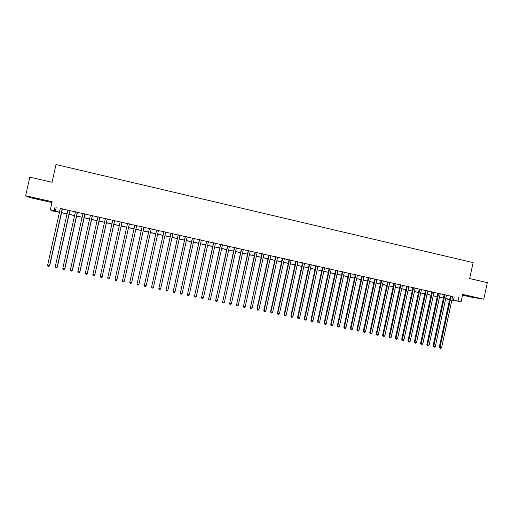 <?xml version="1.0" encoding="UTF-8"?>
<svg xmlns="http://www.w3.org/2000/svg" width="513" height="513" viewBox="0 0 513 513"><rect width="100%" height="100%" fill="white"/><g stroke="black" fill="none" stroke-linecap="round" stroke-linejoin="round"><path stroke-width="0.77" d="M38.353 199.249L31.902 197.537L38.353 199.249M467.612 296.072L475.076 297.566L467.612 296.072M57.129 211.734L53.39 211.119L50.312 209.881L59.476 212.158M462.521 295.142L472.133 297.309L483.778 299.169L487.35 282.637L469.677 278.565L473.121 262.624L56.02 164.538L52.05 182.288L29.825 177.165L25.65 195.767L29.664 197.537L51.954 202.558M449.587 299.643L447.131 299.098L449.606 299.541M62.394 208.9L60.31 208.425M69.948 210.593L67.889 210.131M77.476 212.279L75.437 211.824M84.972 213.966L82.959 213.511M92.436 215.64L90.455 215.197M99.875 217.313L97.919 216.871M107.288 218.974L105.357 218.544M114.675 220.635L112.77 220.205M122.03 222.283L120.151 221.866M129.359 223.931L127.506 223.514M136.663 225.573L134.836 225.162M143.961 227.208L142.127 226.797M151.226 228.836L149.379 228.426M158.466 230.465L156.612 230.048M165.68 232.088L163.814 231.664M172.868 233.697L170.989 233.274M180.031 235.307L178.139 234.883M187.168 236.91L185.264 236.48M194.273 238.507L192.362 238.077M201.359 240.097L199.435 239.661M208.419 241.681L206.482 241.245M215.447 243.258L213.504 242.822M222.456 244.829L220.5 244.393M229.439 246.4L227.471 245.958M236.39 247.959L234.415 247.516M243.322 249.517L241.334 249.068M250.229 251.069L248.234 250.62M257.109 252.614L255.102 252.159M263.971 254.153L261.951 253.698M270.8 255.686L268.774 255.23M277.61 257.212L275.571 256.756M284.394 258.738L282.342 258.276M291.153 260.251L289.095 259.79M297.886 261.765L295.821 261.303M304.6 263.272L302.523 262.803M311.288 264.772L309.198 264.304M317.951 266.266L315.854 265.798M324.588 267.76L322.485 267.286M331.206 269.248L329.096 268.774M337.804 270.723L335.675 270.248M344.37 272.204L342.242 271.723M350.918 273.673L348.776 273.192M357.446 275.135L355.297 274.654M363.948 276.597L361.787 276.109M370.424 278.052L368.257 277.565M376.882 279.502L374.708 279.014M383.32 280.944L381.133 280.457M389.733 282.387L387.533 281.894M396.119 283.817L393.92 283.323M402.487 285.247L400.275 284.753M408.835 286.671L406.617 286.177M415.158 288.094L412.933 287.594M421.462 289.505L419.224 289.005M427.739 290.916L425.495 290.416M433.998 292.32L431.747 291.82M440.237 293.725L437.98 293.218M446.457 295.116L444.187 294.609M452.633 296.597L60.284 208.522M62.374 208.99L67.863 210.221M69.928 210.689L75.417 211.92M77.45 212.376L82.939 213.607M84.946 214.056L90.435 215.287M92.417 215.736L97.9 216.967M99.855 217.403L105.338 218.634M107.268 219.07L112.751 220.295M114.656 220.725L120.132 221.956M122.011 222.379L127.487 223.604M129.34 224.021L134.816 225.252M136.644 225.662L142.107 226.887M143.941 227.297L149.36 228.516M151.207 228.933L156.593 230.138M158.446 230.555L163.794 231.754M165.661 232.177L170.97 233.37M172.849 233.787L178.12 234.973M180.012 235.396L185.244 236.57M187.149 237L192.343 238.167M194.254 238.596L199.416 239.751M201.34 240.187L206.463 241.334M208.4 241.77L213.485 242.912M215.428 243.348L220.481 244.483M222.437 244.919L227.451 246.048M229.42 246.49L234.396 247.606M236.371 248.048L241.315 249.158M243.303 249.607L248.215 250.71M250.209 251.158L255.083 252.249M257.09 252.697L261.931 253.788M263.951 254.236L268.754 255.32M270.781 255.775L275.552 256.846M277.591 257.302L282.323 258.366M284.375 258.821L289.075 259.879M291.134 260.341L295.802 261.386M297.867 261.854L302.503 262.893M304.581 263.361L309.179 264.394M311.269 264.862L315.835 265.888M317.932 266.356L322.465 267.376M324.569 267.85L329.077 268.857M331.186 269.331L335.656 270.338M337.785 270.813L342.222 271.807M344.351 272.288L348.757 273.275M350.898 273.756L355.278 274.737M357.426 275.224L361.768 276.199M363.929 276.68L368.238 277.648M370.405 278.136L374.689 279.098M376.863 279.585L381.114 280.54M383.301 281.028L387.52 281.977M389.713 282.471L393.901 283.413M396.1 283.907L400.255 284.837M402.468 285.337L406.597 286.26M408.816 286.761L412.914 287.678M415.139 288.178L419.204 289.088M421.442 289.595L425.476 290.499M427.72 291.006L431.728 291.903M433.985 292.41L437.961 293.301M440.218 293.808L444.168 294.693M446.438 295.206L450.356 296.084M452.652 296.508L450.376 296.001M50.312 209.881L52.134 201.744L25.65 195.767M54.981 207.047L54.154 210.74M458.712 297.707L457.994 301.035L461.097 301.727L451.876 300.079M483.778 299.169L462.681 294.411L461.097 301.727M59.45 212.254L57.084 211.94M449.625 299.457L445.707 298.585M443.437 298.079L439.487 297.194M437.223 296.687L433.248 295.802M430.997 295.296L426.983 294.398M424.738 293.898L420.705 292.994M418.467 292.493L414.401 291.589M412.17 291.089L408.072 290.172M405.854 289.678L401.724 288.755M399.512 288.261L395.356 287.331M393.15 286.838L388.963 285.901M386.77 285.414L382.551 284.471M380.364 283.978L376.112 283.029M373.939 282.541L369.655 281.586M367.488 281.105L363.172 280.136M361.017 279.656L356.67 278.687M354.521 278.206L350.142 277.225M348 276.744L343.595 275.763M341.459 275.282L337.022 274.295M334.899 273.82L330.423 272.82M328.314 272.345L323.806 271.339M321.702 270.87L317.162 269.857M315.072 269.389L310.5 268.363M308.409 267.901L303.811 266.869M301.734 266.407L297.098 265.368M295.026 264.907L290.358 263.862M288.3 263.406L283.599 262.355M281.547 261.893L276.815 260.835M274.776 260.38L270.005 259.315M267.972 258.86L263.169 257.789M261.149 257.334L256.308 256.256M254.301 255.807L249.427 254.717M247.426 254.268L242.521 253.172M240.533 252.729L235.589 251.62M233.607 251.178L228.631 250.068M226.663 249.626L221.648 248.504M219.686 248.068L214.639 246.939M212.69 246.503L207.605 245.368M205.668 244.932L200.545 243.79M198.621 243.361L193.459 242.207M191.541 241.777L186.347 240.616M184.443 240.193L179.21 239.02M177.318 238.596L172.047 237.423M170.169 237L164.853 235.813M162.987 235.396L157.638 234.197M155.779 233.787L150.399 232.581M148.552 232.171L143.127 230.959M141.293 230.549L135.83 229.324M134.002 228.92L128.526 227.695M126.673 227.278L121.196 226.053M119.311 225.637L113.835 224.412M111.93 223.982L106.447 222.757M104.517 222.328L99.035 221.103M97.072 220.661L91.59 219.436M89.608 218.993L84.119 217.769M82.112 217.32L76.623 216.095M74.584 215.64L69.095 214.408M67.03 213.947L61.541 212.722M451.921 299.881L457.994 301.035M61.566 212.626L67.056 213.85M69.12 214.312L74.609 215.537M76.642 215.992L82.131 217.223M84.145 217.672L89.628 218.897M91.609 219.34L97.098 220.564M99.054 221.007L104.537 222.232M106.467 222.661L111.949 223.886M113.854 224.316L119.337 225.54M121.215 225.957L126.692 227.182M128.545 227.599L134.021 228.824M135.855 229.228L141.312 230.452M143.146 230.863L148.571 232.075M150.418 232.485L155.805 233.691M157.658 234.101L163.006 235.3M164.878 235.717L170.188 236.903M172.067 237.327L177.338 238.5M179.229 238.923L184.462 240.097M186.366 240.52L191.567 241.681M193.478 242.11L198.64 243.265M200.564 243.694L205.687 244.842M207.624 245.272L212.709 246.407M214.658 246.843L219.711 247.971M221.667 248.414L226.682 249.53M228.651 249.972L233.627 251.088M235.608 251.53L240.552 252.633M242.54 253.076L247.452 254.172M249.446 254.621L254.32 255.711M256.333 256.16L261.168 257.244M263.188 257.693L267.998 258.77M270.024 259.219L274.795 260.29M276.834 260.745L281.573 261.803M283.618 262.258L288.319 263.31M290.377 263.772L295.052 264.817M297.117 265.279L301.753 266.311M303.831 266.779L308.435 267.805M310.519 268.273L315.091 269.293M317.181 269.761L321.722 270.774M323.825 271.249L328.333 272.256M330.449 272.73L334.918 273.724M337.041 274.199L341.478 275.192M343.614 275.673L348.019 276.654M350.161 277.135L354.541 278.11M356.689 278.591L361.037 279.566M363.191 280.047L367.507 281.009M369.674 281.496L373.958 282.451M376.132 282.939L380.383 283.888M382.57 284.375L386.789 285.324M388.982 285.812L393.17 286.748M395.376 287.242L399.531 288.171M401.743 288.665L405.873 289.589M408.091 290.082L412.189 290.999M414.421 291.499L418.486 292.404M420.724 292.904L424.764 293.808M427.008 294.308L431.016 295.206M433.267 295.712L437.243 296.597M439.506 297.104L443.456 297.989M445.726 298.495L449.644 299.374M454.21 296.95L453.498 300.233M56.18 207.598L55.366 211.241M450.382 295.956L439.288 347.205L440.007 347.448L451.113 296.123M441.558 347.769L440.693 348.462L440.071 348.333L440.007 347.448L441.558 347.769L452.658 296.469M440.071 348.333L439.288 347.205M444.194 294.571L433.081 345.903L433.78 346.14L444.912 294.731M435.338 346.467L434.473 347.16L433.851 347.032L433.78 346.14L435.338 346.467L446.464 295.078M433.851 347.032L433.081 345.903M437.987 293.173L426.848 344.595L427.534 344.832L438.692 293.333M429.092 345.159L428.233 345.852L427.605 345.724L427.534 344.832L429.092 345.159L440.25 293.68M427.605 345.724L426.848 344.595M431.76 291.775L420.589 343.28L421.263 343.518L432.446 291.929M422.834 343.845L421.975 344.544L421.346 344.409L421.263 343.518L422.834 343.845L434.011 292.282M421.346 344.409L420.589 343.28M425.508 290.371L414.318 341.966L414.972 342.197L426.181 290.525M416.55 342.524L415.69 343.223L415.062 343.094L414.972 342.197L416.55 342.524L427.752 290.877M415.062 343.094L414.318 341.966M419.236 288.966L408.015 340.645L408.662 340.876L419.897 289.114M410.24 341.203L409.387 341.908L408.752 341.773L408.662 340.876L410.24 341.203L421.468 289.467M408.752 341.773L408.015 340.645M412.939 287.549L401.698 339.317L402.333 339.542L413.587 287.697M403.917 339.875L403.058 340.581L402.429 340.446L402.333 339.542L403.917 339.875L415.164 288.049M402.429 340.446L401.698 339.317M406.623 286.132L395.356 337.99L395.978 338.214L407.258 286.273M397.569 338.548L396.716 339.247L396.074 339.119L395.978 338.214L397.569 338.548L408.842 286.632M396.074 339.119L395.356 337.99M400.287 284.709L388.995 336.656L389.598 336.874L400.91 284.85M391.195 337.208L390.342 337.913L389.707 337.785L389.598 336.874L391.195 337.208L402.5 285.209M389.707 337.785L388.995 336.656M393.926 283.285L382.608 335.316L383.198 335.534L394.535 283.42M384.801 335.868L383.955 336.579L383.314 336.445L383.198 335.534L384.801 335.868L396.126 283.779M383.314 336.445L382.608 335.316M387.546 281.849L376.202 333.969L376.779 334.187L388.136 281.983M378.389 334.521L377.542 335.233L376.895 335.098L376.779 334.187L378.389 334.521L389.739 282.342M376.895 335.098L376.202 333.969M381.14 280.412L369.777 332.623L370.335 332.834L381.717 280.54M371.951 333.174L371.104 333.886L370.457 333.751L370.335 332.834L371.951 333.174L383.326 280.906M370.457 333.751L369.777 332.623M374.714 278.969L363.319 331.27L363.871 331.475L375.279 279.098M365.487 331.815L364.647 332.533L363.999 332.398L363.871 331.475L365.487 331.815L376.895 279.457M363.999 332.398L363.319 331.27M368.27 277.52L356.849 329.91L357.381 330.115L368.815 277.648M359.004 330.455L358.164 331.174L357.516 331.039L357.381 330.115L359.004 330.455L370.437 278.008M357.516 331.039L356.849 329.91M361.8 276.071L350.353 328.544L350.873 328.75L362.332 276.193M352.502 329.096L351.661 329.814L351.007 329.673L350.873 328.75L352.502 329.096L363.954 276.552M351.007 329.673L350.353 328.544M355.304 274.609L343.832 327.179L344.338 327.377L355.823 274.731M345.974 327.724L345.134 328.442L344.48 328.307L344.338 327.377L345.974 327.724L357.452 275.096M344.48 328.307L343.832 327.179M348.789 273.147L337.291 325.806L337.778 326.005L349.295 273.262M339.42 326.351L338.586 327.07L337.932 326.935L337.778 326.005L339.42 326.351L350.93 273.628M337.932 326.935L337.291 325.806M342.248 271.678L330.725 324.428L331.199 324.626L342.742 271.794M332.847 324.973L332.014 325.697L331.36 325.556L331.199 324.626L332.847 324.973L344.383 272.159M331.36 325.556L330.725 324.428M335.688 270.21L324.139 323.049L324.594 323.241L336.162 270.313M326.249 323.588L325.422 324.312L324.761 324.178L324.594 323.241L326.249 323.588L337.81 270.684M324.761 324.178L324.139 323.049M329.102 268.729L317.528 321.664L317.97 321.85L329.564 268.831M319.631 322.196L318.804 322.927L318.137 322.786L317.97 321.85L319.631 322.196L331.218 269.203M318.137 322.786L317.528 321.664M322.497 267.247L310.891 320.272L311.32 320.458L322.94 267.344M312.988 320.805L312.161 321.536L311.494 321.394L311.32 320.458L312.988 320.805L324.601 267.715M311.494 321.394L310.891 320.272M315.861 265.76L304.235 318.874L304.645 319.054L316.297 265.856M306.319 319.407L305.498 320.138L304.831 320.003L304.645 319.054L306.319 319.407L317.957 266.228M304.831 320.003L304.235 318.874M309.211 264.266L297.553 317.47L297.95 317.65L309.628 264.355M299.624 318.002L298.81 318.74L298.136 318.599L297.95 317.65L299.624 318.002L311.295 264.734M298.136 318.599L297.553 317.47M302.529 262.765L290.845 316.066L291.23 316.239L302.933 262.855M292.91 316.592L292.096 317.335L291.422 317.194L291.23 316.239L292.91 316.592L304.607 263.227M291.422 317.194L290.845 316.066M295.828 261.258L284.119 314.655L284.484 314.828L296.213 261.348M286.177 315.181L285.363 315.918L284.683 315.777L284.484 314.828L286.177 315.181L297.893 261.72M284.683 315.777L284.119 314.655M289.101 259.751L277.366 313.238L277.719 313.405L289.473 259.834M279.412 313.764L278.597 314.507L277.924 314.36L277.719 313.405L279.412 313.764L291.16 260.213M277.924 314.36L277.366 313.238M282.355 258.231L270.588 311.814L270.922 311.981L282.708 258.315M272.627 312.34L271.813 313.084L271.133 312.943L270.922 311.981L272.627 312.34L284.401 258.693M271.133 312.943L270.588 311.814M275.577 256.712L263.791 310.391L264.105 310.551L275.917 256.789M265.811 310.91L265.009 311.654L264.323 311.513L264.105 310.551L265.811 310.91L277.616 257.167M264.323 311.513L263.791 310.391M268.78 255.185L256.962 308.954L257.263 309.121L269.107 255.256M258.982 309.48L258.174 310.224L257.488 310.083L257.263 309.121L258.982 309.48L270.813 255.641M257.488 310.083L256.962 308.954M261.963 253.653L250.402 307.678L262.265 253.723M252.12 308.037L251.319 308.788L250.633 308.646L250.402 307.678L252.12 308.037L263.977 254.108M250.633 308.646L250.113 307.518M255.115 252.12L243.508 306.235L255.403 252.184M245.233 306.594L244.438 307.345L243.746 307.204L243.508 306.235L245.233 306.594L257.122 252.569M243.746 307.204L243.239 306.075M248.241 250.575L236.596 304.78L248.516 250.639M238.327 305.145L237.532 305.902L236.839 305.754L236.596 304.78L238.327 305.145L250.241 251.024M236.839 305.754L236.339 304.632M241.347 249.029L229.651 303.324L241.604 249.087M231.389 303.69L230.6 304.446L229.901 304.305L229.651 303.324L231.389 303.69L243.335 249.472M229.901 304.305L229.42 303.177M234.428 247.471L222.687 301.868L234.665 247.529M224.431 302.234L223.642 302.991L222.943 302.843L222.687 301.868L224.431 302.234L236.403 247.914M222.943 302.843L222.469 301.721M227.483 245.913L215.697 300.4L227.701 245.964M217.448 300.765L216.659 301.529L215.96 301.381L215.697 300.4L217.448 300.765L229.446 246.355M215.96 301.381L215.492 300.259M220.513 244.348L208.682 298.925L220.718 244.393M210.439 299.297L209.65 300.06L208.951 299.913L208.682 298.925L210.439 299.297L222.462 244.784M208.951 299.913L208.496 298.79M213.517 242.777L201.641 297.45L213.703 242.822M203.404 297.822L202.622 298.585L201.917 298.438L201.641 297.45L203.404 297.822L215.46 243.213M201.917 298.438L201.468 297.316M206.495 241.2L194.574 295.969L206.662 241.238M196.344 296.341L195.562 297.11L194.857 296.963L194.574 295.969L196.344 296.341L208.425 241.636M194.857 296.963L194.421 295.834M199.448 239.622L187.482 294.481L199.602 239.654M189.259 294.853L188.476 295.623L187.771 295.475L187.482 294.481L189.259 294.853L201.372 240.052M187.771 295.475L187.348 294.353M192.375 238.032L180.364 292.987L192.51 238.064M182.141 293.359L181.371 294.135L180.659 293.987L180.364 292.987L182.141 293.359L194.286 238.462M180.659 293.987L180.243 292.865M185.276 236.435L173.214 291.487L185.398 236.467M175.004 291.865L174.234 292.641L173.516 292.487L173.214 291.487L175.004 291.865L187.174 236.865M173.516 292.487L173.118 291.371M178.152 234.839L166.045 289.986L178.255 234.864M167.841 290.364L167.071 291.14L166.353 290.986L166.045 289.986L167.841 290.364L180.044 235.262M166.353 290.986L165.962 289.871M171.002 233.235L158.85 288.473L171.085 233.255M160.652 288.851L159.883 289.633L159.165 289.479L158.85 288.473L160.652 288.851L172.881 233.652M159.165 289.479L158.786 288.364M163.827 231.619L151.624 286.959L163.891 231.639M153.432 287.338L152.669 288.12L151.944 287.973L151.624 286.959L153.432 287.338L165.693 232.043M151.944 287.973L151.579 286.85M156.619 230.004L144.371 285.44L156.67 230.016M146.186 285.818L145.429 286.607L144.704 286.453L144.371 285.44L146.186 285.818L158.479 230.42M149.392 228.381L137.093 283.913L149.424 228.388M138.92 284.298L138.157 285.081L137.433 284.927L137.093 283.913L138.92 284.298L151.239 228.798M131.623 282.766L130.866 283.554L130.135 283.4L129.789 282.381L142.146 226.752L129.802 282.285L131.623 282.766L143.967 227.163M122.46 280.842L122.812 281.868L123.543 282.022L124.319 281.13L136.676 225.528L124.293 281.227L122.46 280.842L134.848 225.117M129.353 223.88L116.945 279.688L115.104 279.303L127.519 223.469M129.372 223.886L116.983 279.591L116.194 280.483L115.457 280.329L115.104 279.303M122.004 222.232L109.564 278.136L107.717 277.751L120.164 221.821M122.043 222.238L109.622 278.052L108.82 278.937L108.083 278.777L107.717 277.751M114.63 220.577L102.158 276.584L100.304 276.193L112.777 220.16M114.681 220.59L102.234 276.501L101.414 277.386L100.676 277.225L100.304 276.193M102.234 276.501L101.414 277.386M107.223 218.916L94.725 275.026L92.859 274.635L105.37 218.5M107.3 218.929L94.822 274.942L93.982 275.827L93.238 275.673L92.859 274.635M94.822 274.942L93.982 275.827M99.791 217.243L87.261 273.461L85.389 273.07L97.932 216.826M99.888 217.268L87.377 273.384L86.524 274.263L85.78 274.109L85.389 273.07M87.377 273.384L86.524 274.263M92.334 215.569L79.772 271.89L77.893 271.499L90.461 215.152M92.449 215.595L79.906 271.813L79.04 272.698L78.29 272.538L77.893 271.499M79.906 271.813L79.04 272.698M84.844 213.889L72.25 270.313L70.371 269.915L82.971 213.466M84.978 213.921L72.41 270.242L71.525 271.12L70.768 270.96L70.371 269.915M72.41 270.242L71.525 271.12M77.328 212.202L64.709 268.729L62.817 268.331L75.449 211.779M77.482 212.235L64.882 268.665L63.978 269.543L63.227 269.383L62.817 268.331M64.882 268.665L63.978 269.543M69.787 210.51L57.129 267.138L55.231 266.741L67.896 210.086M69.96 210.548L57.328 267.081L56.411 267.953L55.648 267.792L55.231 266.741M57.328 267.081L56.411 267.953M62.214 208.81L49.53 265.548L47.619 265.144L60.316 208.381M62.406 208.855L49.742 265.49L48.806 266.362L48.049 266.202L47.619 265.144M49.742 265.49L48.806 266.362"/></g></svg>
